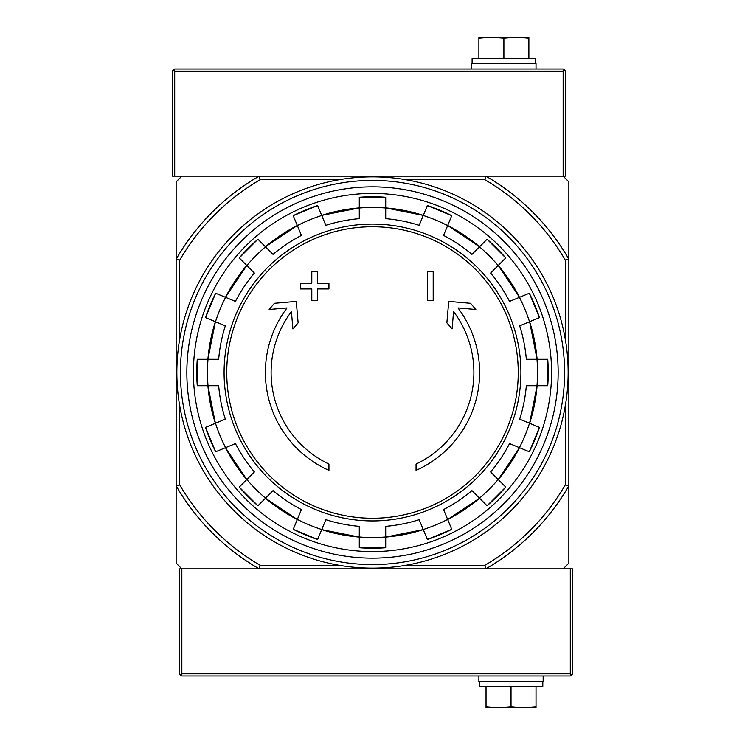 <?xml version="1.0" encoding="UTF-8"?>
<svg xmlns="http://www.w3.org/2000/svg" width="745" height="745" viewBox="0 0 745 745"><rect width="100%" height="100%" fill="white"/><g stroke="black" fill="none" stroke-linecap="round" stroke-linejoin="round"><path stroke-width="1.12" d="M405.811 179.703L484.855 179.703L485.814 176.137A226.713 226.713 0 0 1 568.863 259.185L568.863 181.845L563.155 176.137L181.845 176.137L176.137 181.845L176.137 563.155L181.845 568.863L259.185 568.863A226.713 226.713 0 0 1 176.137 485.814L179.703 484.855L179.703 405.811M328.945 470.356A107.112 107.112 0 0 1 287.03 307.936L269.141 309.51L274.43 303.308L296.259 301.399L298.13 322.846L292.925 328.936L291.416 311.624A101.394 101.394 0 0 0 328.945 464.06L328.945 470.356M416.055 464.06L416.055 470.356A107.112 107.112 0 0 0 457.97 307.936L475.859 309.51L470.57 303.308L448.741 301.399L446.87 322.846L452.075 328.936L453.584 311.624A101.394 101.394 0 0 1 416.055 464.06M427.481 300.384L433.199 300.384L433.199 271.813L427.481 271.813L427.481 300.384M311.801 288.958L311.801 300.384L317.519 300.384L317.519 288.958L328.945 288.958L328.945 283.24L317.519 283.24L317.519 271.813L311.801 271.813L311.801 283.24L300.384 283.24L300.384 288.958L311.801 288.958M317.649 205.546L293.232 215.659L301.427 235.429A154.401 154.401 0 0 0 273.061 254.38L257.938 239.257A175.727 175.727 0 0 0 239.257 257.938L254.38 273.061A154.401 154.401 0 0 0 235.429 301.427L215.668 293.241A175.727 175.727 0 0 0 205.555 317.649L225.316 325.835A154.401 154.401 0 0 0 218.658 359.286L197.267 359.286L197.267 385.714A175.727 175.727 0 0 1 197.267 359.286M197.267 385.714L218.658 385.714A154.401 154.401 0 0 0 225.316 419.165L205.555 427.351A175.727 175.727 0 0 0 215.668 451.759L235.429 443.573A154.401 154.401 0 0 0 254.38 471.939L239.257 487.062A175.727 175.727 0 0 0 257.938 505.743L273.061 490.62A154.401 154.401 0 0 0 301.427 509.571L293.241 529.332L317.649 539.454M293.241 529.332A175.727 175.727 0 0 0 317.649 539.445L325.835 519.684A154.401 154.401 0 0 0 359.286 526.343L359.286 547.733L385.714 547.733A175.727 175.727 0 0 1 359.286 547.733M385.714 547.733L385.714 526.343A154.401 154.401 0 0 0 419.165 519.684L427.351 539.445A175.727 175.727 0 0 0 451.759 529.332L443.573 509.571A154.401 154.401 0 0 0 471.939 490.62L487.062 505.743A175.727 175.727 0 0 0 505.743 487.062L490.62 471.939L498.219 479.538L519.507 447.689A165.111 165.111 0 0 1 498.219 479.538M490.62 471.939A154.401 154.401 0 0 0 509.571 443.573L529.332 451.759L539.454 427.351M529.332 451.759A175.727 175.727 0 0 0 539.445 427.351L519.684 419.165A154.401 154.401 0 0 0 526.343 385.714L547.733 385.714L547.733 359.286A175.727 175.727 0 0 1 547.733 385.714M547.733 359.286L526.343 359.286A154.401 154.401 0 0 0 519.684 325.835L539.445 317.649A175.727 175.727 0 0 0 529.332 293.241L539.454 317.649M529.332 293.241L509.571 301.427A154.401 154.401 0 0 0 490.62 273.061L505.743 257.938A175.727 175.727 0 0 0 487.062 239.257L471.939 254.38A154.401 154.401 0 0 0 443.573 235.429L451.759 215.668L427.351 205.546M451.759 215.668A175.727 175.727 0 0 0 427.351 205.555L419.165 225.316A154.401 154.401 0 0 0 385.714 218.658L385.714 197.267A175.727 175.727 0 0 0 359.286 197.267L385.714 197.267M359.286 197.267L359.286 218.658A154.401 154.401 0 0 0 325.835 225.316L317.649 205.555A175.727 175.727 0 0 0 293.241 215.668M485.814 568.863L563.155 568.863L568.863 563.155L568.863 485.814A226.713 226.713 0 0 1 485.814 568.863L179.703 568.863L179.703 673.834L180.327 675.343L181.845 673.834L570.298 673.834L571.806 675.343L572.439 673.834L572.439 568.863L485.814 568.863L484.855 565.297L405.811 565.297M484.855 179.703A223.146 223.146 0 0 1 565.297 260.145L568.863 259.185L568.863 485.814L565.297 484.855A223.146 223.146 0 0 1 484.855 565.297M339.189 565.297L260.145 565.297L259.185 568.863M179.703 339.189L179.703 260.145L176.137 259.185A226.713 226.713 0 0 1 259.185 176.137L260.145 179.703L339.189 179.703M260.145 565.297A223.146 223.146 0 0 1 179.703 484.855M565.297 260.145L565.297 339.189M565.297 405.811L565.297 484.855M179.703 260.145A223.146 223.146 0 0 1 260.145 179.703M193.411 372.5A179.089 179.089 0 0 1 462.04 217.41A179.089 179.089 0 0 1 462.04 527.59A179.089 179.089 0 0 1 193.411 372.5M485.814 176.137L565.297 176.137L565.297 71.166L564.673 69.657L563.155 69.024L174.702 69.024L173.194 69.657L172.561 71.166L172.561 176.137L259.185 176.137M564.673 69.657L563.155 71.166L174.702 71.166L173.194 69.657M471.753 69.024L471.753 63.316L536.018 63.316L536.018 69.024M528.875 37.343L528.875 38.284L516.378 37.25L528.512 37.25L479.268 37.25L491.393 37.25L478.895 38.284L478.895 37.343M535.664 63.316L535.664 58.669L472.106 58.669L472.106 63.316M503.89 58.669L503.89 38.284L491.393 37.25M478.895 58.669L478.895 38.284M528.875 58.669L528.875 38.284M516.378 37.25L503.89 38.284M180.327 675.343L181.845 675.976L570.298 675.976L571.806 675.343M543.161 675.976L543.161 681.684L478.895 681.684L478.895 675.976M486.038 707.657L486.038 706.716L498.535 707.75L486.401 707.75L535.646 707.75L523.521 707.75L536.018 706.716L536.018 707.657M479.249 681.684L479.249 686.331L542.807 686.331L542.807 681.684M511.023 686.331L511.023 706.716L523.521 707.75M536.018 686.331L536.018 706.716M486.038 686.331L486.038 706.716M498.535 707.75L511.023 706.716M180.42 372.5A192.08 192.08 0 0 1 468.54 206.151A192.08 192.08 0 0 1 468.54 538.849A192.08 192.08 0 0 1 180.42 372.5M186.846 372.5A185.654 185.654 0 0 1 465.327 211.72A185.654 185.654 0 0 1 465.327 533.28A185.654 185.654 0 0 1 186.846 372.5M176.844 372.5A195.656 195.656 0 0 1 470.328 203.059A195.656 195.656 0 0 1 470.328 541.941A195.656 195.656 0 0 1 176.844 372.5M372.5 226.741A145.759 145.759 0 0 1 518.259 372.5A145.759 145.759 0 0 1 372.5 518.259A145.759 145.759 0 0 1 226.741 372.5A145.759 145.759 0 0 1 372.5 226.741M224.087 372.5A148.413 148.413 0 0 1 446.711 243.969A148.413 148.413 0 0 1 446.711 501.031A148.413 148.413 0 0 1 224.087 372.5M215.473 321.756A165.017 165.017 0 0 1 225.586 297.348M208.013 385.714A165.017 165.017 0 0 1 208.013 359.286M225.586 447.652A165.017 165.017 0 0 1 215.473 423.244M265.527 498.154A165.017 165.017 0 0 1 246.846 479.473M321.756 529.527A165.017 165.017 0 0 1 297.348 519.414M385.714 536.987A165.017 165.017 0 0 1 359.286 536.987M447.652 519.414A165.017 165.017 0 0 1 423.244 529.527M498.154 479.473A165.017 165.017 0 0 1 479.473 498.154M529.527 423.244A165.017 165.017 0 0 1 519.414 447.652M536.987 359.286A165.017 165.017 0 0 1 536.987 385.714M519.414 297.348A165.017 165.017 0 0 1 529.527 321.756M479.473 246.846A165.017 165.017 0 0 1 498.154 265.527M423.244 215.473A165.017 165.017 0 0 1 447.652 225.586M359.286 208.013A165.017 165.017 0 0 1 385.714 208.013M297.348 225.586A165.017 165.017 0 0 1 321.756 215.473M246.846 265.527A165.017 165.017 0 0 1 265.527 246.846M359.286 537.089A165.111 165.111 0 0 1 321.719 529.611L359.286 537.089M423.281 529.611A165.111 165.111 0 0 1 385.714 537.089L423.281 529.611M479.538 498.219A165.111 165.111 0 0 1 447.689 519.498L479.538 498.219M537.089 385.714A165.111 165.111 0 0 1 529.611 423.281L537.089 385.714M529.611 321.719A165.111 165.111 0 0 1 537.089 359.286L529.611 321.719M498.219 265.462A165.111 165.111 0 0 1 519.498 297.311L498.219 265.462M447.689 225.502A165.111 165.111 0 0 1 479.538 246.781L447.689 225.493M321.719 215.389A165.111 165.111 0 0 1 359.286 207.911L321.719 215.389M265.462 246.781A165.111 165.111 0 0 1 297.311 225.502L265.462 246.781M225.502 297.311A165.111 165.111 0 0 1 246.781 265.462L225.493 297.311M207.911 359.286A165.111 165.111 0 0 1 215.389 321.719L207.911 359.286M215.389 423.281A165.111 165.111 0 0 1 207.911 385.714L215.389 423.281M246.781 479.538A165.111 165.111 0 0 1 225.502 447.689L246.781 479.538M297.311 519.498A165.111 165.111 0 0 1 265.462 498.219L297.311 519.507M385.714 207.911A165.111 165.111 0 0 1 423.281 215.389L385.714 207.911M174.702 71.166L174.702 176.137M563.155 71.166L563.155 176.137M570.298 673.834L570.298 568.863M181.845 673.834L181.845 568.863M505.753 257.928L487.072 239.247M257.928 239.247L239.247 257.928M215.659 293.232L205.546 317.649M205.546 427.351L215.659 451.768M239.247 487.072L257.928 505.753M427.351 539.454L451.768 529.341M487.072 505.753L505.753 487.072"/></g></svg>
